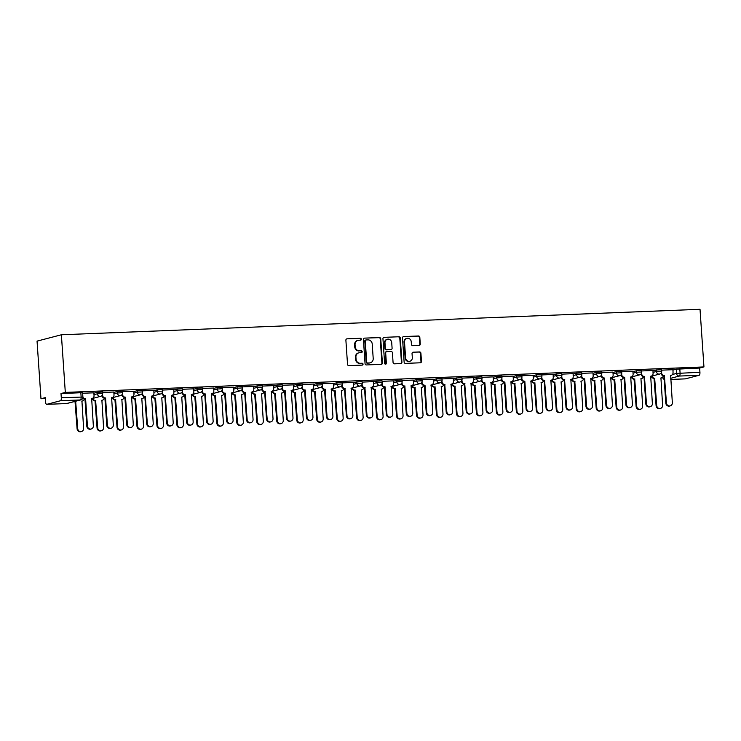 <?xml version="1.0" encoding="UTF-8"?>
<svg xmlns="http://www.w3.org/2000/svg" width="741" height="741" viewBox="0 0 741 741"><rect width="100%" height="100%" fill="white"/><g stroke="black" fill="none" stroke-linecap="round" stroke-linejoin="round"><path stroke-width="1.11" d="M361.339 339.202A0.945 0.88 75.4 0 0 360.395 338.294L347.047 338.832A1.343 1.25 75.4 0 0 345.89 340.221L347.529 364.35A1.343 1.25 75.4 0 0 348.881 365.637L362.229 365.109A0.945 0.88 75.4 0 0 363.044 364.137A0.945 0.88 75.4 0 0 362.099 363.229L360.367 363.294A4.307 4.011 75.4 0 1 356.06 359.172L355.921 357.162A4.307 4.011 75.4 0 1 359.644 352.707L361.376 352.642A0.945 0.88 75.4 0 0 362.192 351.669A0.945 0.88 75.4 0 0 361.247 350.762L359.524 350.836A4.307 4.011 75.4 0 1 355.208 346.705L355.069 344.695A4.307 4.011 75.4 0 1 358.801 340.239L360.524 340.175A0.945 0.88 75.4 0 0 361.339 339.202M360.441 340.175A0.945 0.88 75.4 0 0 359.913 338.424L347.047 338.832M362.136 365.109A0.945 0.88 75.4 0 0 361.608 363.359L360.367 363.294M361.293 352.642A0.945 0.88 75.4 0 0 360.765 350.891L359.524 350.836M419.11 345.426A1.343 1.25 75.4 0 0 420.277 344.037L419.814 337.275A1.343 1.25 75.4 0 0 418.47 335.979L403.641 336.571A1.343 1.25 75.4 0 0 402.483 337.961L404.123 362.09A1.343 1.25 75.4 0 0 405.475 363.377L420.295 362.794A1.343 1.25 75.4 0 0 421.462 361.395L420.907 353.225A1.343 1.25 75.4 0 0 419.554 351.929L413.209 352.188A1.343 1.25 75.4 0 0 412.042 353.577L412.32 357.634A3.603 3.353 75.4 0 1 409.875 361.247A3.603 3.353 75.4 0 1 405.605 357.894L404.521 342.018A3.603 3.353 75.4 0 1 406.966 338.396A3.603 3.353 75.4 0 1 411.236 341.749L411.422 344.389A1.343 1.25 75.4 0 0 412.765 345.686L419.11 345.426A1.343 1.25 75.4 0 0 419.786 344.167L419.332 337.396A1.343 1.25 75.4 0 0 417.98 336.108L403.641 336.571M703.95 366.925L65.31 392.406L61.383 334.775L700.023 309.293L703.95 366.925L699.643 368.045L699.93 372.278A2.742 0.982 87.7 0 1 699.143 375.27L685.369 378.864A2.742 0.982 87.7 0 1 685.295 378.873A2.742 0.982 87.7 0 1 685.212 378.864M380.744 338.832A1.343 1.25 75.4 0 0 379.401 337.544L364.572 338.128A1.343 1.25 75.4 0 0 363.414 339.517L365.054 363.646A1.343 1.25 75.4 0 0 366.406 364.942L381.226 364.35A1.343 1.25 75.4 0 0 382.393 362.96L380.744 338.832L380.263 338.961A1.343 1.25 75.4 0 0 378.91 337.664L364.572 338.128M384.107 337.35L398.936 336.757A1.343 1.25 75.4 0 1 400.279 338.053L401.928 362.182A1.343 1.25 75.4 0 1 400.761 363.572L394.416 363.822A1.343 1.25 75.4 0 1 393.073 362.534L392.406 352.744A1.343 1.25 75.4 0 0 391.053 351.456L386.848 351.623A1.343 1.25 75.4 0 0 385.681 353.012L386.376 363.201A0.945 0.88 75.4 0 1 385.737 364.146A0.945 0.88 75.4 0 1 384.616 363.275L382.949 338.739A1.343 1.25 75.4 0 1 384.107 337.35L398.936 336.757M672.865 370.083L676.274 369.194L676.561 373.427L699.93 372.278M46.739 404.336L66.57 403.549L80.343 399.955L60.512 400.742L46.739 404.336A2.742 0.982 -92.3 0 1 46.655 404.345A2.742 0.982 -92.3 0 1 45.572 401.863L45.284 397.63L40.977 398.751L45.349 398.575M40.977 398.751L37.05 341.119L61.383 334.775M60.512 400.742A2.742 0.982 -92.3 0 0 61.299 397.76L82.899 397.037L82.612 392.804L80.843 392.73L81.13 396.963A2.742 0.982 -92.3 0 1 80.343 399.955A2.742 2.556 75.4 0 0 80.852 399.881A2.742 2.742 0 0 0 82.899 397.037M65.31 392.406L61.003 393.527L61.299 397.76M93.848 392.823L82.64 393.239M113.808 392.026L102.601 392.443M133.778 391.229L122.571 391.646M142.494 392.915L142.55 393.74A2.742 2.556 75.4 0 0 145.292 396.37L147.348 423.676A3.159 2.936 75.4 0 0 151.09 426.612A3.159 2.936 75.4 0 0 153.23 423.435L151.562 396.12A2.742 2.556 75.4 0 0 153.933 393.286L153.85 390.405L142.531 390.85M162.455 392.119L162.511 392.943A2.742 2.556 75.4 0 0 165.262 395.574L167.309 422.879A3.159 2.936 75.4 0 0 171.051 425.816A3.159 2.936 75.4 0 0 173.199 422.639L171.532 395.324A2.742 2.556 75.4 0 0 173.903 392.489L173.82 389.609L162.501 390.053M193.67 388.84L182.462 389.257M213.64 388.043L202.432 388.46M233.6 387.247L222.393 387.663M242.316 388.932L242.372 389.757A2.742 2.556 75.4 0 0 245.123 392.387L247.17 419.693A3.159 2.936 75.4 0 0 250.912 422.629A3.159 2.936 75.4 0 0 253.061 419.452L251.394 392.137A2.742 2.556 75.4 0 0 253.765 389.303L253.681 386.422L242.363 386.867M262.286 388.136L262.342 388.96A2.742 2.556 75.4 0 0 265.083 391.591L267.14 418.897A3.159 2.936 75.4 0 0 270.882 421.833A3.159 2.936 75.4 0 0 273.021 418.656L271.354 391.341A2.742 2.556 75.4 0 0 273.725 388.506L273.642 385.626L262.323 386.07M293.501 384.857L282.293 385.274M313.462 384.06L302.254 384.477M333.431 383.264L322.224 383.681M342.147 384.95L342.203 385.774A2.742 2.556 75.4 0 0 344.945 388.404L347.001 415.71A3.159 2.936 75.4 0 0 350.743 418.646A3.159 2.936 75.4 0 0 352.883 415.469L351.215 388.154A2.742 2.556 75.4 0 0 353.587 385.32L353.503 382.439L342.185 382.893M362.108 384.153L362.164 384.977A2.742 2.556 75.4 0 0 364.915 387.608L366.962 414.914A3.159 2.936 75.4 0 0 370.704 417.85A3.159 2.936 75.4 0 0 372.853 414.673L371.185 387.358A2.742 2.556 75.4 0 0 373.557 384.523L373.473 381.643L362.154 382.097M393.323 380.874L382.124 381.3M413.293 380.077L402.085 380.504M433.253 379.281L422.055 379.707M441.969 380.967L442.025 381.791A2.742 2.556 75.4 0 0 444.776 384.422L446.823 411.727A3.159 2.936 75.4 0 0 450.565 414.664A3.159 2.936 75.4 0 0 452.714 411.487L451.047 384.171A2.742 2.556 75.4 0 0 453.418 381.337L453.335 378.456L442.016 378.91M461.939 380.17L461.995 380.994A2.742 2.556 75.4 0 0 464.737 383.625L466.793 410.931A3.159 2.936 75.4 0 0 470.535 413.867A3.159 2.936 75.4 0 0 472.675 410.69L471.007 383.375A2.742 2.556 75.4 0 0 473.379 380.541L473.295 377.66L461.986 378.114M493.154 376.891L481.946 377.317M513.115 376.095L501.916 376.521M533.085 375.298L521.877 375.724M541.801 376.984L541.856 377.808A2.742 2.556 75.4 0 0 544.598 380.439L546.654 407.745A3.159 2.936 75.4 0 0 550.396 410.681A3.159 2.936 75.4 0 0 552.545 407.504L550.869 380.189A2.742 2.556 75.4 0 0 553.24 377.354L553.166 374.474L541.847 374.927M561.761 376.187L561.817 377.012A2.742 2.556 75.4 0 0 564.568 379.642L566.615 406.948A3.159 2.936 75.4 0 0 570.357 409.884A3.159 2.936 75.4 0 0 572.506 406.707L570.839 379.392A2.742 2.556 75.4 0 0 573.21 376.558L573.126 373.677L561.808 374.131M592.976 372.908L581.778 373.334M612.946 372.112L601.738 372.538M632.907 371.315L621.708 371.741M641.623 373.001L641.678 373.825A2.742 2.556 75.4 0 0 644.429 376.456L646.476 403.762A3.159 2.936 75.4 0 0 650.218 406.698A3.159 2.936 75.4 0 0 652.367 403.53L650.7 376.206A2.742 2.556 75.4 0 0 653.071 373.371L652.988 370.491L641.669 370.945M652.904 370.88L656.304 369.991L656.406 371.491L661.704 371.204L661.602 369.703L656.304 369.991M632.934 371.676L636.343 370.787L636.445 372.288L641.743 372.001L641.641 370.5L636.343 370.787M612.974 372.473L616.373 371.584L616.475 373.084L621.773 372.797L621.671 371.297L616.373 371.584M593.004 373.269L596.412 372.38L596.514 373.881L601.812 373.594L601.711 372.093L596.412 372.38M573.043 374.066L576.442 373.177L576.544 374.677L581.842 374.39L581.741 372.89L576.442 373.177M553.073 374.863L556.482 373.973L556.584 375.474L561.882 375.187L561.78 373.686L556.482 373.973M533.112 375.659L536.512 374.77L536.614 376.271L541.912 375.983L541.81 374.483L536.512 374.77M513.143 376.456L516.551 375.567L516.653 377.067L521.951 376.78L521.849 375.279L516.551 375.567M493.182 377.252L496.581 376.363L496.683 377.864L501.981 377.577L501.879 376.076L496.581 376.363M473.212 378.049L476.62 377.16L476.722 378.66L482.02 378.373L481.919 376.873L476.62 377.16M453.251 378.846L456.651 377.956L456.752 379.457L462.051 379.17L461.949 377.669L456.651 377.956M433.281 379.642L436.69 378.753L436.792 380.253L442.09 379.966L441.988 378.466L436.69 378.753M413.321 380.439L416.72 379.549L416.822 381.05L422.12 380.763L422.018 379.262L416.72 379.549M393.351 381.235L396.759 380.346L396.861 381.847L402.159 381.559L402.057 380.059L396.759 380.346M373.39 382.032L376.789 381.143L376.891 382.643L382.189 382.356L382.087 380.855L376.789 381.143M353.42 382.828L356.829 381.939L356.93 383.44L362.229 383.153L362.127 381.652L356.829 381.939M333.459 383.625L336.859 382.736L336.96 384.236L342.259 383.949L342.157 382.449L336.859 382.736M313.489 384.422L316.898 383.532L317 385.033L322.298 384.746L322.196 383.245L316.898 383.532M293.529 385.218L296.928 384.329L297.03 385.829L302.328 385.542L302.226 384.042L296.928 384.329M273.559 386.015L276.967 385.125L277.069 386.626L282.367 386.339L282.265 384.838L276.967 385.125M253.598 386.811L256.997 385.922L257.099 387.423L262.397 387.135L262.295 385.635L256.997 385.922M233.628 387.608L237.037 386.719L237.139 388.219L242.437 387.932L242.335 386.431L237.037 386.719M213.667 388.404L217.067 387.515L217.169 389.016L222.467 388.729L222.365 387.228L217.067 387.515M193.697 389.201L197.106 388.312L197.208 389.812L202.506 389.525L202.404 388.025L197.106 388.312M173.737 389.998L177.136 389.108L177.238 390.609L182.536 390.322L182.434 388.821L177.136 389.108M153.767 390.794L157.175 389.905L157.277 391.405L162.575 391.118L162.474 389.618L157.175 389.905M133.797 391.591L137.205 390.702L137.307 392.202L142.605 391.915L142.504 390.414L137.205 390.702M113.836 392.387L117.245 391.498L117.347 392.999L122.645 392.711L122.543 391.211L117.245 391.498M93.866 393.184L97.275 392.295L97.377 393.795L102.675 393.508L102.573 392.008L97.275 392.295M661.593 372.204L661.648 373.029A2.742 2.556 75.4 0 0 664.39 375.659L666.446 402.965A3.159 2.936 75.4 0 0 670.188 405.901A3.159 2.936 75.4 0 0 672.337 402.733L670.661 375.409A2.742 2.556 75.4 0 0 673.041 372.575L672.958 369.694L661.639 370.148M699.643 368.045L676.274 369.194M61.003 393.527L80.843 392.73M358.005 340.36L357.514 340.49A4.307 4.011 75.4 0 0 354.587 344.815L355.069 344.695M359.033 350.956A4.307 4.011 75.4 0 1 354.717 346.834L354.587 344.815M358.857 352.827L358.366 352.957A4.307 4.011 75.4 0 0 355.43 357.282L355.921 357.162M359.885 363.423A4.307 4.011 75.4 0 1 355.569 359.292L355.43 357.282M381.226 364.35A1.343 1.25 75.4 0 0 381.902 363.081L380.263 338.961M366.082 339.952A0.945 0.88 75.4 0 0 365.267 340.925L366.712 362.108A0.945 0.88 75.4 0 0 367.656 363.007L369.481 362.933A4.307 4.011 75.4 0 0 373.205 358.487L372.223 344.009A4.307 4.011 75.4 0 0 367.906 339.878L366.082 339.952M365.6 340.082A0.945 0.88 75.4 0 0 364.785 341.055L365.267 340.925M370.278 362.812L369.787 362.942A4.307 4.011 75.4 0 1 368.99 363.062L367.166 363.136A0.945 0.88 75.4 0 1 366.23 362.229L364.785 341.055M400.761 363.572A1.343 1.25 75.4 0 0 401.437 362.303L399.797 338.174A1.343 1.25 75.4 0 0 398.445 336.886M386.357 351.753A1.343 1.25 75.4 0 0 385.19 353.142L385.885 363.331L386.376 363.201M385.477 364.174A0.945 0.88 75.4 0 0 385.885 363.331M391.711 342.592A3.603 3.353 75.4 0 0 387.441 339.239A3.603 3.353 75.4 0 0 384.987 342.861L385.366 348.455A1.343 1.25 75.4 0 0 386.719 349.743L390.924 349.576A1.343 1.25 75.4 0 0 392.091 348.187L391.711 342.592M387.441 339.239L386.95 339.369A3.603 3.353 75.4 0 0 384.505 342.99L384.987 342.861M391.174 349.539L390.692 349.669A1.343 1.25 75.4 0 1 390.442 349.706L386.228 349.872A1.343 1.25 75.4 0 1 384.885 348.585L384.505 342.99M406.966 338.396L406.485 338.517A3.603 3.353 75.4 0 0 404.03 342.138L404.521 342.018M409.875 361.247L409.384 361.376A3.603 3.353 75.4 0 1 405.114 358.023L404.03 342.138M420.295 362.794A1.343 1.25 75.4 0 0 420.971 361.525L420.416 353.346A1.343 1.25 75.4 0 0 419.073 352.058L413.209 352.188M75.415 401.298A2.742 2.556 75.4 0 0 75.665 401.298L77.712 428.604A3.159 2.936 75.4 0 0 81.454 431.54A3.159 2.936 75.4 0 0 83.603 428.363L81.936 401.048A2.742 2.556 75.4 0 0 84.27 398.89M82.436 400.974L81.806 401.14A2.742 2.556 -104.6 0 1 81.751 401.15M81.454 431.54L80.825 431.707A3.159 2.936 -104.6 0 1 77.083 428.761L75.026 401.465A2.742 2.556 -104.6 0 1 74.785 401.455M75.221 401.455L75.851 401.289M82.899 397.139A2.742 2.556 75.4 0 0 85.4 398.76L84.761 398.927A2.742 2.556 -104.6 0 1 82.77 398.065M85.586 398.751L87.447 426.066A3.159 2.936 75.4 0 0 91.189 429.002A3.159 2.936 75.4 0 0 93.338 425.825L91.671 398.51A2.742 2.556 75.4 0 0 92.171 398.436L91.541 398.593A2.742 2.556 -104.6 0 1 91.486 398.612M91.189 429.002L90.559 429.159A3.159 2.936 -104.6 0 1 86.817 426.223L84.956 398.917M92.171 398.436A2.742 2.556 75.4 0 0 94.042 395.675L93.848 392.795M92.958 398.352A2.742 2.556 75.4 0 0 95.626 400.501L97.682 427.807A3.159 2.936 75.4 0 0 101.424 430.743A3.159 2.936 75.4 0 0 103.564 427.566L101.897 400.251A2.742 2.556 75.4 0 0 104.24 398.093M102.406 400.177L101.776 400.344A2.742 2.556 -104.6 0 1 101.712 400.353M101.424 430.743L100.785 430.91A3.159 2.936 -104.6 0 1 97.052 427.965L94.996 400.668A2.742 2.556 -104.6 0 1 92.319 398.519M95.191 400.659L95.821 400.492M112.919 397.556A2.742 2.556 75.4 0 0 115.596 399.705L117.643 427.011A3.159 2.936 75.4 0 0 121.385 429.947A3.159 2.936 75.4 0 0 123.534 426.77L121.867 399.455A2.742 2.556 75.4 0 0 124.201 397.296M122.367 399.38L121.737 399.547A2.742 2.556 -104.6 0 1 121.681 399.556M121.385 429.947L120.755 430.113A3.159 2.936 -104.6 0 1 117.013 427.168L114.957 399.871A2.742 2.556 -104.6 0 1 112.289 397.722M115.151 399.862L115.781 399.695M102.564 394.508L102.619 395.333A2.742 2.556 75.4 0 0 105.361 397.963L104.731 398.13A2.742 2.556 -104.6 0 1 101.98 395.518M105.555 397.954L107.417 425.269A3.159 2.936 75.4 0 0 111.159 428.205A3.159 2.936 75.4 0 0 113.299 425.028L111.632 397.713A2.742 2.556 75.4 0 0 112.141 397.639L111.502 397.797A2.742 2.556 -104.6 0 1 111.446 397.815M111.159 428.205L110.52 428.363A3.159 2.936 -104.6 0 1 106.778 425.427L104.916 398.121M112.141 397.639A2.742 2.556 75.4 0 0 114.003 394.879L113.808 391.998M122.524 393.712L122.58 394.536A2.742 2.556 75.4 0 0 125.331 397.167L124.692 397.333A2.742 2.556 -104.6 0 1 121.95 394.731M125.516 397.157L127.378 424.473A3.159 2.936 75.4 0 0 131.12 427.409A3.159 2.936 75.4 0 0 133.269 424.232L131.602 396.917A2.742 2.556 75.4 0 0 132.102 396.843L131.472 397A2.742 2.556 -104.6 0 1 131.416 397.019M131.12 427.409L130.49 427.566A3.159 2.936 -104.6 0 1 126.748 424.63L124.886 397.324M132.102 396.843A2.742 2.556 75.4 0 0 133.973 394.082L133.778 391.202M132.889 396.759A2.742 2.556 75.4 0 0 135.557 398.908L137.613 426.214A3.159 2.936 75.4 0 0 141.355 429.15A3.159 2.936 75.4 0 0 143.495 425.973L141.827 398.658A2.742 2.556 75.4 0 0 144.171 396.5M142.337 398.584L141.707 398.751A2.742 2.556 -104.6 0 1 141.642 398.76M141.355 429.15L140.716 429.317A3.159 2.936 -104.6 0 1 136.983 426.371L134.927 399.075A2.742 2.556 -104.6 0 1 132.25 396.926M135.121 399.066L135.751 398.899M152.85 395.963A2.742 2.556 75.4 0 0 155.527 398.112L157.574 425.417A3.159 2.936 75.4 0 0 161.316 428.354A3.159 2.936 75.4 0 0 163.465 425.177L161.797 397.861A2.742 2.556 75.4 0 0 164.131 395.703M162.298 397.787L161.668 397.954A2.742 2.556 -104.6 0 1 161.612 397.963M161.316 428.354L160.686 428.52A3.159 2.936 -104.6 0 1 156.944 425.584L154.888 398.278A2.742 2.556 -104.6 0 1 152.22 396.129M155.082 398.269L155.712 398.102M172.82 395.166A2.742 2.556 75.4 0 0 175.487 397.315L177.544 424.621A3.159 2.936 75.4 0 0 181.286 427.557A3.159 2.936 75.4 0 0 183.425 424.38L181.758 397.065A2.742 2.556 75.4 0 0 184.101 394.907M182.267 396.991L181.638 397.157A2.742 2.556 -104.6 0 1 181.573 397.167M181.286 427.557L180.647 427.724A3.159 2.936 -104.6 0 1 176.914 424.788L174.857 397.482A2.742 2.556 -104.6 0 1 172.181 395.333M175.052 397.472L175.682 397.306M145.486 396.361L144.662 396.537A2.742 2.556 -104.6 0 1 141.911 393.934M152.072 396.046L151.433 396.203A2.742 2.556 -104.6 0 1 151.377 396.222M151.09 426.612L150.451 426.77A3.159 2.936 -104.6 0 1 146.709 423.833L144.847 396.528M165.447 395.564L164.622 395.74A2.742 2.556 -104.6 0 1 161.881 393.138M172.032 395.249L171.403 395.407A2.742 2.556 -104.6 0 1 171.347 395.425M171.051 425.816L170.421 425.973A3.159 2.936 -104.6 0 1 166.679 423.037L164.817 395.731M182.425 391.322L182.481 392.146A2.742 2.556 75.4 0 0 185.222 394.777L184.592 394.944A2.742 2.556 -104.6 0 1 181.851 392.341M185.417 394.768L187.278 422.083A3.159 2.936 75.4 0 0 191.021 425.019A3.159 2.936 75.4 0 0 193.16 421.842L191.493 394.527A2.742 2.556 75.4 0 0 192.002 394.453L191.363 394.61A2.742 2.556 -104.6 0 1 191.308 394.629M191.021 425.019L190.381 425.177A3.159 2.936 -104.6 0 1 186.639 422.24L184.778 394.934M192.002 394.453A2.742 2.556 75.4 0 0 193.864 391.693L193.67 388.812M192.78 394.369A2.742 2.556 75.4 0 0 195.457 396.518L197.504 423.824A3.159 2.936 75.4 0 0 201.246 426.76A3.159 2.936 75.4 0 0 203.395 423.583L201.728 396.268A2.742 2.556 75.4 0 0 204.062 394.11M202.228 396.194L201.598 396.361A2.742 2.556 -104.6 0 1 201.543 396.37M201.246 426.76L200.616 426.927A3.159 2.936 -104.6 0 1 196.874 423.991L194.818 396.685A2.742 2.556 -104.6 0 1 192.151 394.536M195.013 396.676L195.643 396.509M205.377 393.971L204.553 394.147A2.742 2.556 -104.6 0 1 201.811 391.544L202.441 391.35A2.742 2.556 75.4 0 0 205.192 393.98L207.239 421.286A3.159 2.936 75.4 0 0 210.981 424.223A3.159 2.936 75.4 0 0 213.13 421.045L211.463 393.73A2.742 2.556 75.4 0 0 213.834 390.896L213.64 388.015M211.963 393.656L211.333 393.823A2.742 2.556 -104.6 0 1 211.278 393.832M210.981 424.223L210.351 424.38A3.159 2.936 -104.6 0 1 206.609 421.444L204.748 394.138M202.386 390.526L202.441 391.35M212.75 393.573A2.742 2.556 75.4 0 0 215.418 395.722L217.474 423.028A3.159 2.936 75.4 0 0 221.216 425.964A3.159 2.936 75.4 0 0 223.356 422.787L221.689 395.472A2.742 2.556 75.4 0 0 224.032 393.314M222.198 395.398L221.568 395.564A2.742 2.556 -104.6 0 1 221.503 395.574M221.216 425.964L220.577 426.131A3.159 2.936 -104.6 0 1 216.844 423.194L214.788 395.889A2.742 2.556 -104.6 0 1 212.111 393.74M214.983 395.879L215.612 395.713M222.356 389.729L222.411 390.553A2.742 2.556 75.4 0 0 225.153 393.184L224.523 393.351A2.742 2.556 -104.6 0 1 221.781 390.748M225.347 393.175L227.209 420.49A3.159 2.936 75.4 0 0 230.951 423.426A3.159 2.936 75.4 0 0 233.091 420.249L231.424 392.934A2.742 2.556 75.4 0 0 231.933 392.86L231.303 393.026A2.742 2.556 -104.6 0 1 231.238 393.036M230.951 423.426L230.312 423.593A3.159 2.936 -104.6 0 1 226.579 420.647L224.708 393.341M231.933 392.86A2.742 2.556 75.4 0 0 233.795 390.099L233.6 387.219M232.711 392.776A2.742 2.556 75.4 0 0 235.388 394.925L237.435 422.231A3.159 2.936 75.4 0 0 241.177 425.167A3.159 2.936 75.4 0 0 243.326 421.99L241.659 394.675A2.742 2.556 75.4 0 0 243.993 392.517M242.159 394.601L241.529 394.768A2.742 2.556 -104.6 0 1 241.473 394.777M241.177 425.167L240.547 425.334A3.159 2.936 -104.6 0 1 236.805 422.398L234.749 395.092A2.742 2.556 -104.6 0 1 232.081 392.943M234.943 395.083L235.573 394.916M245.308 392.378L244.484 392.554A2.742 2.556 -104.6 0 1 241.742 389.951M251.894 392.063L251.264 392.23A2.742 2.556 -104.6 0 1 251.208 392.239M250.912 422.629L250.282 422.796A3.159 2.936 -104.6 0 1 246.54 419.851L244.678 392.545M252.681 391.98A2.742 2.556 75.4 0 0 255.349 394.129L257.405 421.434A3.159 2.936 75.4 0 0 261.147 424.371A3.159 2.936 75.4 0 0 263.296 421.194L261.619 393.879A2.742 2.556 75.4 0 0 263.963 391.72M262.129 393.804L261.499 393.971A2.742 2.556 -104.6 0 1 261.434 393.98M261.147 424.371L260.508 424.537A3.159 2.936 -104.6 0 1 256.775 421.601L254.719 394.295A2.742 2.556 -104.6 0 1 252.042 392.146M254.913 394.286L255.543 394.119M265.278 391.581L264.454 391.757A2.742 2.556 -104.6 0 1 261.712 389.155M271.864 391.267L271.234 391.433A2.742 2.556 -104.6 0 1 271.169 391.443M270.882 421.833L270.243 422A3.159 2.936 -104.6 0 1 266.51 419.054L264.648 391.748M272.642 391.183A2.742 2.556 75.4 0 0 275.319 393.332L277.366 420.638A3.159 2.936 75.4 0 0 281.108 423.574A3.159 2.936 75.4 0 0 283.257 420.397L281.589 393.082A2.742 2.556 75.4 0 0 283.923 390.924M282.089 393.008L281.46 393.175A2.742 2.556 -104.6 0 1 281.404 393.184M281.108 423.574L280.478 423.741A3.159 2.936 -104.6 0 1 276.736 420.805L274.679 393.499A2.742 2.556 -104.6 0 1 272.012 391.35M274.874 393.49L275.504 393.323M282.247 387.339L282.302 388.164A2.742 2.556 75.4 0 0 285.053 390.794L284.414 390.961A2.742 2.556 -104.6 0 1 281.673 388.358M285.239 390.785L287.1 418.1A3.159 2.936 75.4 0 0 290.843 421.036A3.159 2.936 75.4 0 0 292.991 417.859L291.324 390.544A2.742 2.556 75.4 0 0 291.824 390.47L291.194 390.637A2.742 2.556 -104.6 0 1 291.139 390.646M290.843 421.036L290.213 421.203A3.159 2.936 -104.6 0 1 286.471 418.257L284.609 390.952M291.824 390.47A2.742 2.556 75.4 0 0 293.695 387.71L293.501 384.829M292.612 390.387A2.742 2.556 75.4 0 0 295.279 392.535L297.336 419.841A3.159 2.936 75.4 0 0 301.078 422.778A3.159 2.936 75.4 0 0 303.226 419.601L301.55 392.285A2.742 2.556 75.4 0 0 303.893 390.127M302.059 392.211L301.43 392.378A2.742 2.556 -104.6 0 1 301.365 392.387M301.078 422.778L300.438 422.944A3.159 2.936 -104.6 0 1 296.706 420.008L294.649 392.702A2.742 2.556 -104.6 0 1 291.973 390.553M294.844 392.693L295.474 392.526M302.217 386.543L302.272 387.367A2.742 2.556 75.4 0 0 305.014 389.998L304.384 390.164A2.742 2.556 -104.6 0 1 301.643 387.562M305.209 389.988L307.07 417.303A3.159 2.936 75.4 0 0 310.812 420.24A3.159 2.936 75.4 0 0 312.952 417.063L311.285 389.747A2.742 2.556 75.4 0 0 311.794 389.673L311.164 389.84A2.742 2.556 -104.6 0 1 311.1 389.849M310.812 420.24L310.173 420.406A3.159 2.936 -104.6 0 1 306.441 417.461L304.579 390.155M311.794 389.673A2.742 2.556 75.4 0 0 313.656 386.913L313.462 384.033M312.572 389.59A2.742 2.556 75.4 0 0 315.249 391.739L317.296 419.045A3.159 2.936 75.4 0 0 321.038 421.981A3.159 2.936 75.4 0 0 323.187 418.804L321.52 391.489A2.742 2.556 75.4 0 0 323.854 389.331M322.02 391.415L321.39 391.581A2.742 2.556 -104.6 0 1 321.335 391.591M321.038 421.981L320.408 422.148A3.159 2.936 -104.6 0 1 316.666 419.211L314.61 391.906A2.742 2.556 -104.6 0 1 311.942 389.757M314.805 391.896L315.434 391.73M322.178 385.746L322.233 386.57A2.742 2.556 75.4 0 0 324.984 389.201L324.345 389.368A2.742 2.556 -104.6 0 1 321.603 386.765M325.169 389.192L327.031 416.507A3.159 2.936 75.4 0 0 330.773 419.443A3.159 2.936 75.4 0 0 332.922 416.266L331.255 388.951A2.742 2.556 75.4 0 0 331.755 388.877L331.125 389.044A2.742 2.556 -104.6 0 1 331.07 389.053M330.773 419.443L330.143 419.61A3.159 2.936 -104.6 0 1 326.401 416.664L324.539 389.358M331.755 388.877A2.742 2.556 75.4 0 0 333.626 386.117L333.431 383.236M332.542 388.793A2.742 2.556 75.4 0 0 335.21 390.942L337.266 418.248A3.159 2.936 75.4 0 0 341.008 421.184A3.159 2.936 75.4 0 0 343.157 418.007L341.481 390.692A2.742 2.556 75.4 0 0 343.824 388.534M341.99 390.618L341.36 390.785A2.742 2.556 -104.6 0 1 341.295 390.794M341.008 421.184L340.369 421.351A3.159 2.936 -104.6 0 1 336.636 418.415L334.58 391.109A2.742 2.556 -104.6 0 1 331.903 388.96M334.775 391.1L335.404 390.933M345.139 388.395L344.315 388.571A2.742 2.556 -104.6 0 1 341.573 385.968M351.725 388.08L351.095 388.247A2.742 2.556 -104.6 0 1 351.03 388.256M350.743 418.646L350.104 418.813A3.159 2.936 -104.6 0 1 346.371 415.877L344.509 388.562M352.503 387.997A2.742 2.556 75.4 0 0 355.18 390.146L357.227 417.452A3.159 2.936 75.4 0 0 360.969 420.388A3.159 2.936 75.4 0 0 363.118 417.211L361.451 389.896A2.742 2.556 75.4 0 0 363.785 387.738M361.951 389.822L361.321 389.988A2.742 2.556 -104.6 0 1 361.265 389.998M360.969 420.388L360.339 420.555A3.159 2.936 -104.6 0 1 356.597 417.618L354.541 390.312A2.742 2.556 -104.6 0 1 351.873 388.164M354.735 390.303L355.365 390.137M365.1 387.599L364.276 387.775A2.742 2.556 -104.6 0 1 361.534 385.172M371.686 387.284L371.056 387.45A2.742 2.556 -104.6 0 1 371 387.46M370.704 417.85L370.074 418.017A3.159 2.936 -104.6 0 1 366.332 415.08L364.47 387.765M372.473 387.2A2.742 2.556 75.4 0 0 375.141 389.349L377.197 416.655A3.159 2.936 75.4 0 0 380.939 419.591A3.159 2.936 75.4 0 0 383.088 416.414L381.411 389.099A2.742 2.556 75.4 0 0 383.755 386.941M381.921 389.025L381.291 389.192A2.742 2.556 -104.6 0 1 381.226 389.201M380.939 419.591L380.3 419.758A3.159 2.936 -104.6 0 1 376.567 416.822L374.511 389.516A2.742 2.556 -104.6 0 1 371.834 387.367M374.705 389.507L375.335 389.34M382.078 383.356L382.134 384.181A2.742 2.556 75.4 0 0 384.875 386.811L384.246 386.978A2.742 2.556 -104.6 0 1 381.504 384.375M385.07 386.802L386.932 414.117A3.159 2.936 75.4 0 0 390.674 417.053A3.159 2.936 75.4 0 0 392.813 413.876L391.146 386.561A2.742 2.556 75.4 0 0 391.656 386.487L391.026 386.654A2.742 2.556 -104.6 0 1 390.961 386.663M390.674 417.053L390.035 417.22A3.159 2.936 -104.6 0 1 386.302 414.284L384.44 386.969M391.656 386.487A2.742 2.556 75.4 0 0 393.517 383.727L393.323 380.846M392.434 386.404A2.742 2.556 75.4 0 0 395.11 388.553L397.157 415.858A3.159 2.936 75.4 0 0 400.9 418.795A3.159 2.936 75.4 0 0 403.048 415.618L401.381 388.303A2.742 2.556 75.4 0 0 403.715 386.144M401.881 388.228L401.252 388.395A2.742 2.556 -104.6 0 1 401.196 388.404M400.9 418.795L400.27 418.961A3.159 2.936 -104.6 0 1 396.528 416.025L394.471 388.719A2.742 2.556 -104.6 0 1 391.804 386.57M394.666 388.71L395.296 388.543M405.031 386.005L404.206 386.181A2.742 2.556 -104.6 0 1 401.465 383.579L402.094 383.384A2.742 2.556 75.4 0 0 404.845 386.015L406.892 413.321A3.159 2.936 75.4 0 0 410.634 416.257A3.159 2.936 75.4 0 0 412.783 413.08L411.116 385.765A2.742 2.556 75.4 0 0 413.487 382.93L413.293 380.05M411.616 385.69L410.986 385.857A2.742 2.556 -104.6 0 1 410.931 385.866M410.634 416.257L410.005 416.423A3.159 2.936 -104.6 0 1 406.263 413.487L404.401 386.172M402.039 382.56L402.094 383.384M412.404 385.607A2.742 2.556 75.4 0 0 415.071 387.756L417.127 415.062A3.159 2.936 75.4 0 0 420.869 417.998A3.159 2.936 75.4 0 0 423.018 414.83L421.342 387.506A2.742 2.556 75.4 0 0 423.685 385.348M421.851 387.432L421.221 387.599A2.742 2.556 -104.6 0 1 421.157 387.608M420.869 417.998L420.23 418.165A3.159 2.936 -104.6 0 1 416.498 415.229L414.441 387.923A2.742 2.556 -104.6 0 1 411.764 385.774M414.636 387.913L415.266 387.747M422.009 381.763L422.064 382.588A2.742 2.556 75.4 0 0 424.806 385.218L424.176 385.385A2.742 2.556 -104.6 0 1 421.434 382.782M425.001 385.209L426.862 412.524A3.159 2.936 75.4 0 0 430.604 415.46A3.159 2.936 75.4 0 0 432.744 412.283L431.077 384.968A2.742 2.556 75.4 0 0 431.586 384.894L430.956 385.061A2.742 2.556 -104.6 0 1 430.892 385.07M430.604 415.46L429.965 415.627A3.159 2.936 -104.6 0 1 426.232 412.691L424.371 385.376M431.586 384.894A2.742 2.556 75.4 0 0 433.448 382.134L433.253 379.253M432.364 384.811A2.742 2.556 75.4 0 0 435.041 386.959L437.088 414.265A3.159 2.936 75.4 0 0 440.83 417.202A3.159 2.936 75.4 0 0 442.979 414.034L441.312 386.709A2.742 2.556 75.4 0 0 443.646 384.56M441.812 386.635L441.182 386.802A2.742 2.556 -104.6 0 1 441.127 386.811M440.83 417.202L440.2 417.368A3.159 2.936 -104.6 0 1 436.458 414.432L434.402 387.126A2.742 2.556 -104.6 0 1 431.734 384.977M434.596 387.117L435.226 386.95M444.961 384.412L444.137 384.588A2.742 2.556 -104.6 0 1 441.395 381.986M451.547 384.097L450.917 384.264A2.742 2.556 -104.6 0 1 450.861 384.273M450.565 414.664L449.935 414.83A3.159 2.936 -104.6 0 1 446.193 411.894L444.331 384.579M452.334 384.014A2.742 2.556 75.4 0 0 455.002 386.163L457.058 413.469A3.159 2.936 75.4 0 0 460.8 416.405A3.159 2.936 75.4 0 0 462.949 413.237L461.273 385.913A2.742 2.556 75.4 0 0 463.616 383.764M461.782 385.839L461.152 386.005A2.742 2.556 -104.6 0 1 461.087 386.015M460.8 416.405L460.161 416.572A3.159 2.936 -104.6 0 1 456.428 413.635L454.372 386.33A2.742 2.556 -104.6 0 1 451.695 384.181M454.566 386.32L455.196 386.154M464.931 383.616L464.107 383.792A2.742 2.556 -104.6 0 1 461.365 381.189M471.517 383.301L470.887 383.468A2.742 2.556 -104.6 0 1 470.822 383.477M470.535 413.867L469.896 414.034A3.159 2.936 -104.6 0 1 466.163 411.098L464.301 383.782M472.295 383.217A2.742 2.556 75.4 0 0 474.972 385.366L477.019 412.672A3.159 2.936 75.4 0 0 480.761 415.608A3.159 2.936 75.4 0 0 482.91 412.441L481.242 385.116A2.742 2.556 75.4 0 0 483.577 382.967M481.743 385.042L481.113 385.209A2.742 2.556 -104.6 0 1 481.057 385.218M480.761 415.608L480.131 415.775A3.159 2.936 -104.6 0 1 476.389 412.839L474.333 385.533A2.742 2.556 -104.6 0 1 471.665 383.384M474.527 385.524L475.157 385.357M481.9 379.373L481.956 380.198A2.742 2.556 75.4 0 0 484.707 382.828L484.068 382.995A2.742 2.556 -104.6 0 1 481.326 380.392M484.892 382.819L486.754 410.134A3.159 2.936 75.4 0 0 490.496 413.07A3.159 2.936 75.4 0 0 492.645 409.893L490.977 382.578A2.742 2.556 75.4 0 0 491.478 382.504L490.848 382.671A2.742 2.556 -104.6 0 1 490.792 382.68M490.496 413.07L489.866 413.237A3.159 2.936 -104.6 0 1 486.124 410.301L484.262 382.986M491.478 382.504A2.742 2.556 75.4 0 0 493.349 379.744L493.154 376.863M492.265 382.421A2.742 2.556 75.4 0 0 494.932 384.57L496.989 411.876A3.159 2.936 75.4 0 0 500.731 414.812A3.159 2.936 75.4 0 0 502.88 411.644L501.203 384.32A2.742 2.556 75.4 0 0 503.547 382.171M501.713 384.246L501.083 384.412A2.742 2.556 -104.6 0 1 501.018 384.422M500.731 414.812L500.092 414.979A3.159 2.936 -104.6 0 1 496.359 412.042L494.303 384.736A2.742 2.556 -104.6 0 1 491.626 382.588M494.497 384.727L495.127 384.56M501.87 378.577L501.926 379.401A2.742 2.556 75.4 0 0 504.667 382.032L504.037 382.199A2.742 2.556 -104.6 0 1 501.296 379.596M504.862 382.023L506.724 409.338A3.159 2.936 75.4 0 0 510.466 412.274A3.159 2.936 75.4 0 0 512.605 409.097L510.938 381.782A2.742 2.556 75.4 0 0 511.447 381.708L510.818 381.874A2.742 2.556 -104.6 0 1 510.753 381.884M510.466 412.274L509.827 412.441A3.159 2.936 -104.6 0 1 506.094 409.504L504.232 382.189M511.447 381.708A2.742 2.556 75.4 0 0 513.309 378.947L513.115 376.067M512.226 381.624A2.742 2.556 75.4 0 0 514.902 383.773L516.949 411.079A3.159 2.936 75.4 0 0 520.691 414.015A3.159 2.936 75.4 0 0 522.84 410.847L521.173 383.523A2.742 2.556 75.4 0 0 523.507 381.374M521.673 383.449L521.043 383.616A2.742 2.556 -104.6 0 1 520.988 383.625M520.691 414.015L520.062 414.182A3.159 2.936 -104.6 0 1 516.32 411.246L514.263 383.94A2.742 2.556 -104.6 0 1 511.596 381.791M514.458 383.931L515.088 383.764M521.831 377.78L521.886 378.605A2.742 2.556 75.4 0 0 524.637 381.235L523.998 381.402A2.742 2.556 -104.6 0 1 521.256 378.799M524.823 381.226L526.684 408.541A3.159 2.936 75.4 0 0 530.426 411.477A3.159 2.936 75.4 0 0 532.575 408.3L530.908 380.985A2.742 2.556 75.4 0 0 531.408 380.911L530.778 381.078A2.742 2.556 -104.6 0 1 530.723 381.087M530.426 411.477L529.796 411.644A3.159 2.936 -104.6 0 1 526.054 408.708L524.193 381.393M531.408 380.911A2.742 2.556 75.4 0 0 533.279 378.151L533.085 375.27M532.195 380.828A2.742 2.556 75.4 0 0 534.863 382.977L536.919 410.282A3.159 2.936 75.4 0 0 540.661 413.219A3.159 2.936 75.4 0 0 542.81 410.051L541.134 382.726A2.742 2.556 75.4 0 0 543.477 380.578M541.643 382.652L541.013 382.819A2.742 2.556 -104.6 0 1 540.949 382.828M540.661 413.219L540.022 413.385A3.159 2.936 -104.6 0 1 536.289 410.449L534.233 383.143A2.742 2.556 -104.6 0 1 531.556 380.994M534.428 383.134L535.058 382.967M544.792 380.429L543.968 380.605A2.742 2.556 -104.6 0 1 541.226 378.003M551.378 380.114L550.748 380.281A2.742 2.556 -104.6 0 1 550.683 380.29M550.396 410.681L549.757 410.847A3.159 2.936 -104.6 0 1 546.024 407.911L544.163 380.596M552.156 380.031A2.742 2.556 75.4 0 0 554.833 382.18L556.88 409.486A3.159 2.936 75.4 0 0 560.622 412.422A3.159 2.936 75.4 0 0 562.771 409.254L561.104 381.93A2.742 2.556 75.4 0 0 563.438 379.781M561.604 381.856L560.974 382.023A2.742 2.556 -104.6 0 1 560.918 382.032M560.622 412.422L559.992 412.589A3.159 2.936 -104.6 0 1 556.25 409.653L554.194 382.347A2.742 2.556 -104.6 0 1 551.526 380.198M554.388 382.337L555.018 382.171M564.753 379.633L563.929 379.809A2.742 2.556 -104.6 0 1 561.187 377.206M571.339 379.318L570.709 379.485A2.742 2.556 -104.6 0 1 570.653 379.494M570.357 409.884L569.727 410.051A3.159 2.936 -104.6 0 1 565.985 407.115L564.123 379.8M572.126 379.235A2.742 2.556 75.4 0 0 574.794 381.383L576.85 408.689A3.159 2.936 75.4 0 0 580.592 411.625A3.159 2.936 75.4 0 0 582.741 408.458L581.064 381.133A2.742 2.556 75.4 0 0 583.408 378.984M581.574 381.059L580.944 381.226A2.742 2.556 -104.6 0 1 580.879 381.235M580.592 411.625L579.962 411.792A3.159 2.936 -104.6 0 1 576.22 408.856L574.164 381.55A2.742 2.556 -104.6 0 1 571.487 379.401M574.358 381.541L574.988 381.374M581.731 375.391L581.787 376.215A2.742 2.556 75.4 0 0 584.529 378.846L583.899 379.012A2.742 2.556 -104.6 0 1 581.157 376.409M584.723 378.836L586.585 406.151A3.159 2.936 75.4 0 0 590.327 409.088A3.159 2.936 75.4 0 0 592.476 405.911L590.799 378.595A2.742 2.556 75.4 0 0 591.309 378.521L590.679 378.688A2.742 2.556 -104.6 0 1 590.614 378.697M590.327 409.088L589.688 409.254A3.159 2.936 -104.6 0 1 585.955 406.318L584.093 379.003M591.309 378.521A2.742 2.556 75.4 0 0 593.17 375.761L592.976 372.88M592.087 378.438A2.742 2.556 75.4 0 0 594.764 380.587L596.82 407.893A3.159 2.936 75.4 0 0 600.553 410.829A3.159 2.936 75.4 0 0 602.702 407.661L601.034 380.337A2.742 2.556 75.4 0 0 603.369 378.188M601.544 380.263L600.905 380.429A2.742 2.556 -104.6 0 1 600.849 380.439M600.553 410.829L599.923 410.996A3.159 2.936 -104.6 0 1 596.181 408.059L594.125 380.754A2.742 2.556 -104.6 0 1 591.457 378.605M594.319 380.744L594.949 380.578M604.684 378.04L603.859 378.216A2.742 2.556 -104.6 0 1 601.118 375.613L601.748 375.418A2.742 2.556 75.4 0 0 604.499 378.049L606.546 405.355A3.159 2.936 75.4 0 0 610.288 408.291A3.159 2.936 75.4 0 0 612.437 405.123L610.769 377.799A2.742 2.556 75.4 0 0 613.14 374.965L612.946 372.084M611.269 377.725L610.64 377.891A2.742 2.556 -104.6 0 1 610.584 377.901M610.288 408.291L609.658 408.458A3.159 2.936 -104.6 0 1 605.916 405.522L604.054 378.206M601.692 374.594L601.748 375.418M612.057 377.641A2.742 2.556 75.4 0 0 614.724 379.79L616.781 407.096A3.159 2.936 75.4 0 0 620.523 410.032A3.159 2.936 75.4 0 0 622.672 406.865L620.995 379.54A2.742 2.556 75.4 0 0 623.338 377.391M621.504 379.466L620.875 379.633A2.742 2.556 -104.6 0 1 620.81 379.642M620.523 410.032L619.893 410.199A3.159 2.936 -104.6 0 1 616.151 407.263L614.094 379.957A2.742 2.556 -104.6 0 1 611.418 377.808M614.289 379.948L614.919 379.781M621.662 373.797L621.718 374.622A2.742 2.556 75.4 0 0 624.459 377.252L623.829 377.419A2.742 2.556 -104.6 0 1 621.088 374.816M624.654 377.243L626.515 404.558A3.159 2.936 75.4 0 0 630.258 407.494A3.159 2.936 75.4 0 0 632.406 404.327L630.73 377.002A2.742 2.556 75.4 0 0 631.239 376.928L630.61 377.095A2.742 2.556 -104.6 0 1 630.545 377.104M630.258 407.494L629.618 407.661A3.159 2.936 -104.6 0 1 625.886 404.725L624.024 377.41M631.239 376.928A2.742 2.556 75.4 0 0 633.101 374.168L632.907 371.287M632.017 376.845A2.742 2.556 75.4 0 0 634.694 378.994L636.751 406.3A3.159 2.936 75.4 0 0 640.483 409.236A3.159 2.936 75.4 0 0 642.632 406.068L640.965 378.744A2.742 2.556 75.4 0 0 643.299 376.595M641.474 378.67L640.835 378.836A2.742 2.556 -104.6 0 1 640.78 378.846M640.483 409.236L639.853 409.403A3.159 2.936 -104.6 0 1 636.111 406.466L634.055 379.16A2.742 2.556 -104.6 0 1 631.388 377.012M634.25 379.151L634.889 378.984M644.614 376.447L643.79 376.623A2.742 2.556 -104.6 0 1 641.048 374.02M651.2 376.132L650.57 376.298A2.742 2.556 -104.6 0 1 650.515 376.308M650.218 406.698L649.588 406.865A3.159 2.936 -104.6 0 1 645.846 403.928L643.985 376.613M651.987 376.048A2.742 2.556 75.4 0 0 654.655 378.197L656.711 405.503A3.159 2.936 75.4 0 0 660.453 408.439A3.159 2.936 75.4 0 0 662.602 405.271L660.926 377.947A2.742 2.556 75.4 0 0 663.269 375.798M661.435 377.873L660.805 378.04A2.742 2.556 -104.6 0 1 660.74 378.058M660.453 408.439L659.823 408.606A3.159 2.936 -104.6 0 1 656.081 405.67L654.025 378.364A2.742 2.556 -104.6 0 1 651.348 376.215M654.22 378.355L654.849 378.188M664.584 375.65L663.76 375.826A2.742 2.556 -104.6 0 1 661.018 373.223M671.17 375.335L670.54 375.502A2.742 2.556 -104.6 0 1 670.475 375.511M670.188 405.901L669.549 406.068A3.159 2.936 -104.6 0 1 665.816 403.132L663.955 375.817M359.913 338.424L360.395 338.294M361.608 363.359L362.099 363.229M360.765 350.891L361.247 350.762M662.778 376.956L664.01 376.706M672.448 374.501L676.561 373.427A2.742 2.556 -104.6 0 0 679.302 376.058L670.67 378.308M685.295 378.873L670.744 379.448L685.369 378.864M699.143 375.27L679.302 376.058A2.742 0.982 -92.3 0 0 680.09 373.075L679.803 368.842M653.006 372.38L656.406 371.491A2.742 2.556 -104.6 0 0 659.666 374.048A2.742 2.742 0 0 0 661.704 371.204M633.036 373.177L636.445 372.288A2.742 2.556 -104.6 0 0 639.696 374.844A2.742 2.742 0 0 0 641.743 372.001M613.076 373.973L616.475 373.084A2.742 2.556 -104.6 0 0 619.735 375.641A2.742 2.742 0 0 0 621.773 372.797M593.106 374.77L596.514 373.881A2.742 2.556 -104.6 0 0 599.765 376.437A2.742 2.742 0 0 0 601.812 373.594M573.145 375.567L576.544 374.677A2.742 2.556 -104.6 0 0 579.805 377.234A2.742 2.742 0 0 0 581.842 374.39M553.175 376.363L556.584 375.474A2.742 2.556 -104.6 0 0 559.835 378.03A2.742 2.742 0 0 0 561.882 375.187M533.214 377.16L536.614 376.271A2.742 2.556 -104.6 0 0 539.865 378.827A2.742 2.742 0 0 0 541.912 375.983M513.244 377.956L516.653 377.067A2.742 2.556 -104.6 0 0 519.904 379.624A2.742 2.742 0 0 0 521.951 376.78M493.284 378.753L496.683 377.864A2.742 2.556 -104.6 0 0 499.934 380.42A2.742 2.742 0 0 0 501.981 377.577M473.314 379.549L476.722 378.66A2.742 2.556 -104.6 0 0 479.973 381.217A2.742 2.742 0 0 0 482.02 378.373M453.353 380.346L456.752 379.457A2.742 2.556 -104.6 0 0 460.004 382.013A2.742 2.742 0 0 0 462.051 379.17M433.383 381.143L436.792 380.253A2.742 2.556 -104.6 0 0 440.043 382.81A2.742 2.742 0 0 0 442.09 379.966M413.422 381.939L416.822 381.05A2.742 2.556 -104.6 0 0 420.073 383.606A2.742 2.742 0 0 0 422.12 380.763M393.452 382.736L396.861 381.847A2.742 2.556 -104.6 0 0 400.112 384.403A2.742 2.742 0 0 0 402.159 381.559M373.492 383.532L376.891 382.643A2.742 2.556 -104.6 0 0 380.142 385.2A2.742 2.742 0 0 0 382.189 382.356M353.522 384.329L356.93 383.44A2.742 2.556 -104.6 0 0 360.182 385.996A2.742 2.742 0 0 0 362.229 383.153M333.561 385.125L336.96 384.236A2.742 2.556 -104.6 0 0 340.212 386.793A2.742 2.742 0 0 0 342.259 383.949M313.591 385.922L317 385.033A2.742 2.556 -104.6 0 0 320.251 387.589A2.742 2.742 0 0 0 322.298 384.746M293.631 386.719L297.03 385.829A2.742 2.556 -104.6 0 0 300.281 388.386A2.742 2.742 0 0 0 302.328 385.542M273.661 387.515L277.069 386.626A2.742 2.556 -104.6 0 0 280.32 389.182A2.742 2.742 0 0 0 282.367 386.339M253.7 388.312L257.099 387.423A2.742 2.556 -104.6 0 0 260.35 389.979A2.742 2.742 0 0 0 262.397 387.135M233.73 389.108L237.139 388.219A2.742 2.556 -104.6 0 0 240.39 390.776A2.742 2.742 0 0 0 242.437 387.932M213.769 389.905L217.169 389.016A2.742 2.556 -104.6 0 0 220.42 391.572A2.742 2.742 0 0 0 222.467 388.729M193.799 390.702L197.208 389.812A2.742 2.556 -104.6 0 0 200.459 392.369A2.742 2.742 0 0 0 202.506 389.525M173.839 391.498L177.238 390.609A2.742 2.556 -104.6 0 0 180.489 393.165A2.742 2.742 0 0 0 182.536 390.322M153.869 392.295L157.277 391.405A2.742 2.556 -104.6 0 0 160.528 393.962A2.742 2.742 0 0 0 162.575 391.118M133.908 393.091L137.307 392.202A2.742 2.556 -104.6 0 0 140.558 394.758A2.742 2.742 0 0 0 142.605 391.915M113.938 393.888L117.347 392.999A2.742 2.556 -104.6 0 0 120.598 395.555A2.742 2.742 0 0 0 122.645 392.711M93.977 394.684L97.377 393.795A2.742 2.556 -104.6 0 0 100.628 396.352A2.742 2.742 0 0 0 102.675 393.508M84.242 399.029A2.742 2.556 75.4 0 0 85.011 399.677M104.212 398.232A2.742 2.556 75.4 0 0 104.972 398.88M124.173 397.435A2.742 2.556 75.4 0 0 124.942 398.084M144.143 396.639A2.742 2.556 75.4 0 0 144.903 397.287M164.104 395.842A2.742 2.556 75.4 0 0 164.873 396.491M184.074 395.046A2.742 2.556 75.4 0 0 184.833 395.694M204.034 394.249A2.742 2.556 75.4 0 0 204.803 394.897M224.004 393.452A2.742 2.556 75.4 0 0 224.764 394.101M243.965 392.656A2.742 2.556 75.4 0 0 244.734 393.304M263.935 391.859A2.742 2.556 75.4 0 0 264.694 392.508M283.896 391.063A2.742 2.556 75.4 0 0 284.664 391.711M303.866 390.266A2.742 2.556 75.4 0 0 304.625 390.924M323.826 389.47A2.742 2.556 75.4 0 0 324.595 390.127M343.796 388.673A2.742 2.556 75.4 0 0 344.556 389.331M363.766 387.876A2.742 2.556 75.4 0 0 364.526 388.534M383.727 387.08A2.742 2.556 75.4 0 0 384.486 387.738M403.697 386.283A2.742 2.556 75.4 0 0 404.456 386.941M423.657 385.487A2.742 2.556 75.4 0 0 424.417 386.144M443.627 384.69A2.742 2.556 75.4 0 0 444.387 385.348M463.588 383.894A2.742 2.556 75.4 0 0 464.348 384.551M483.558 383.097A2.742 2.556 75.4 0 0 484.318 383.755M503.519 382.3A2.742 2.556 75.4 0 0 504.278 382.958M523.489 381.504A2.742 2.556 75.4 0 0 524.248 382.161M543.449 380.707A2.742 2.556 75.4 0 0 544.209 381.365M563.419 379.911A2.742 2.556 75.4 0 0 564.179 380.568M583.38 379.114A2.742 2.556 75.4 0 0 584.14 379.772M603.35 378.318A2.742 2.556 75.4 0 0 604.11 378.975M623.311 377.521A2.742 2.556 75.4 0 0 624.07 378.179M643.281 376.724A2.742 2.556 75.4 0 0 644.04 377.382M662.713 377.039L662.787 377.021A2.742 2.556 -104.6 0 0 664.186 379.318M46.655 404.345L66.495 403.558A2.742 2.742 0 0 0 67.079 403.465A2.742 2.556 75.4 0 1 66.57 403.549A2.742 0.982 87.7 0 1 66.495 403.558A2.742 0.982 87.7 0 1 66.421 403.549M354.717 346.834L355.208 346.705M355.569 359.292L356.06 359.172M381.902 363.081L382.393 362.96M378.91 337.664L379.401 337.544M366.23 362.229L366.712 362.108M367.166 363.136L367.656 363.007M368.99 363.062L369.481 362.933M399.797 338.174L400.279 338.053M401.437 362.303L401.928 362.182M385.19 353.142L385.681 353.012M384.885 348.585L385.366 348.455M386.228 349.872L386.719 349.743M390.442 349.706L390.924 349.576M405.114 358.023L405.605 357.894M419.073 352.058L419.554 351.929M420.416 353.346L420.907 353.225M420.971 361.525L421.462 361.395M417.98 336.108L418.47 335.979M419.332 337.396L419.814 337.275M419.786 344.167L420.277 344.037M75.026 401.465L75.665 401.298M77.083 428.761L77.712 428.604M85.4 398.76L84.761 398.927M87.447 426.066L86.817 426.223M94.996 400.668L95.626 400.501M97.052 427.965L97.682 427.807M114.957 399.871L115.596 399.705M117.013 427.168L117.643 427.011M105.361 397.963L104.731 398.13M102.619 395.333L102.017 395.49M107.417 425.269L106.778 425.427M125.331 397.167L124.692 397.333M122.58 394.536L121.978 394.694M127.378 424.473L126.748 424.63M134.927 399.075L135.557 398.908M136.983 426.371L137.613 426.214M154.888 398.278L155.527 398.112M156.944 425.584L157.574 425.417M174.857 397.482L175.487 397.315M176.914 424.788L177.544 424.621M145.292 396.37L144.662 396.537M142.55 393.74L141.948 393.897M147.348 423.676L146.709 423.833M165.262 395.574L164.622 395.74M162.511 392.943L161.909 393.101M167.309 422.879L166.679 423.037M185.222 394.777L184.592 394.944M182.481 392.146L181.878 392.304M187.278 422.083L186.639 422.24M194.818 396.685L195.457 396.518M196.874 423.991L197.504 423.824M205.192 393.98L204.553 394.147M207.239 421.286L206.609 421.444M214.788 395.889L215.418 395.722M216.844 423.194L217.474 423.028M225.153 393.184L224.523 393.351M222.411 390.553L221.809 390.711M227.209 420.49L226.579 420.647M234.749 395.092L235.388 394.925M236.805 422.398L237.435 422.231M245.123 392.387L244.484 392.554M242.372 389.757L241.77 389.914M247.17 419.693L246.54 419.851M254.719 394.295L255.349 394.129M256.775 421.601L257.405 421.434M265.083 391.591L264.454 391.757M262.342 388.96L261.74 389.118M267.14 418.897L266.51 419.054M274.679 393.499L275.319 393.332M276.736 420.805L277.366 420.638M285.053 390.794L284.414 390.961M282.302 388.164L281.7 388.321M287.1 418.1L286.471 418.257M294.649 392.702L295.279 392.535M296.706 420.008L297.336 419.841M305.014 389.998L304.384 390.164M302.272 387.367L301.67 387.524M307.07 417.303L306.441 417.461M314.61 391.906L315.249 391.739M316.666 419.211L317.296 419.045M324.984 389.201L324.345 389.368M322.233 386.57L321.631 386.728M327.031 416.507L326.401 416.664M334.58 391.109L335.21 390.942M336.636 418.415L337.266 418.248M344.945 388.404L344.315 388.571M342.203 385.774L341.601 385.931M347.001 415.71L346.371 415.877M354.541 390.312L355.18 390.146M356.597 417.618L357.227 417.452M364.915 387.608L364.276 387.775M362.164 384.977L361.562 385.135M366.962 414.914L366.332 415.08M374.511 389.516L375.141 389.349M376.567 416.822L377.197 416.655M384.875 386.811L384.246 386.978M382.134 384.181L381.532 384.338M386.932 414.117L386.302 414.284M394.471 388.719L395.11 388.553M396.528 416.025L397.157 415.858M404.845 386.015L404.206 386.181M406.892 413.321L406.263 413.487M414.441 387.923L415.071 387.756M416.498 415.229L417.127 415.062M424.806 385.218L424.176 385.385M422.064 382.588L421.462 382.745M426.862 412.524L426.232 412.691M434.402 387.126L435.041 386.959M436.458 414.432L437.088 414.265M444.776 384.422L444.137 384.588M442.025 381.791L441.423 381.948M446.823 411.727L446.193 411.894M454.372 386.33L455.002 386.163M456.428 413.635L457.058 413.469M464.737 383.625L464.107 383.792M461.995 380.994L461.393 381.152M466.793 410.931L466.163 411.098M474.333 385.533L474.972 385.366M476.389 412.839L477.019 412.672M484.707 382.828L484.068 382.995M481.956 380.198L481.354 380.355M486.754 410.134L486.124 410.301M494.303 384.736L494.932 384.57M496.359 412.042L496.989 411.876M504.667 382.032L504.037 382.199M501.926 379.401L501.324 379.559M506.724 409.338L506.094 409.504M514.263 383.94L514.902 383.773M516.32 411.246L516.949 411.079M524.637 381.235L523.998 381.402M521.886 378.605L521.284 378.762M526.684 408.541L526.054 408.708M534.233 383.143L534.863 382.977M536.289 410.449L536.919 410.282M544.598 380.439L543.968 380.605M541.856 377.808L541.254 377.966M546.654 407.745L546.024 407.911M554.194 382.347L554.833 382.18M556.25 409.653L556.88 409.486M564.568 379.642L563.929 379.809M561.817 377.012L561.215 377.169M566.615 406.948L565.985 407.115M574.164 381.55L574.794 381.383M576.22 408.856L576.85 408.689M584.529 378.846L583.899 379.012M581.787 376.215L581.185 376.372M586.585 406.151L585.955 406.318M594.125 380.754L594.764 380.587M596.181 408.059L596.82 407.893M604.499 378.049L603.859 378.216M606.546 405.355L605.916 405.522M614.094 379.957L614.724 379.79M616.151 407.263L616.781 407.096M624.459 377.252L623.829 377.419M621.718 374.622L621.115 374.779M626.515 404.558L625.886 404.725M634.055 379.16L634.694 378.994M636.111 406.466L636.751 406.3M644.429 376.456L643.79 376.623M641.678 373.825L641.076 373.983M646.476 403.762L645.846 403.928M654.025 378.364L654.655 378.197M656.081 405.67L656.711 405.503M664.39 375.659L663.76 375.826M661.648 373.029L661.046 373.186M666.446 402.965L665.816 403.132M100.628 396.352L91.486 398.732M84.205 399.204A2.742 2.742 0 0 0 85.011 399.779M120.598 395.555L111.456 397.936M104.166 398.408A2.742 2.742 0 0 0 104.981 398.982M140.558 394.758L131.416 397.139M124.136 397.611A2.742 2.742 0 0 0 124.942 398.186M160.528 393.962L151.386 396.342M144.097 396.815A2.742 2.742 0 0 0 144.912 397.389M180.489 393.165L171.347 395.546M164.067 396.018A2.742 2.742 0 0 0 164.873 396.592M200.459 392.369L191.317 394.749M184.027 395.222A2.742 2.742 0 0 0 184.842 395.796M220.42 391.572L211.287 393.953M203.997 394.425A2.742 2.742 0 0 0 204.803 394.999M240.39 390.776L231.248 393.156M223.958 393.628A2.742 2.742 0 0 0 224.773 394.203M260.35 389.979L251.218 392.36M243.928 392.832A2.742 2.742 0 0 0 244.734 393.406M280.32 389.182L271.178 391.563M263.889 392.035A2.742 2.742 0 0 0 264.704 392.61M300.281 388.386L291.148 390.766M283.859 391.239A2.742 2.742 0 0 0 284.664 391.813M320.251 387.589L311.109 389.97M303.819 390.442A2.742 2.742 0 0 0 304.634 391.016M340.212 386.793L331.079 389.173M323.789 389.646A2.742 2.742 0 0 0 324.595 390.22M360.182 385.996L351.039 388.377M343.75 388.849A2.742 2.742 0 0 0 344.565 389.423M380.142 385.2L371.009 387.58M363.72 388.052A2.742 2.742 0 0 0 364.526 388.627M400.112 384.403L390.97 386.783M383.681 387.256A2.742 2.742 0 0 0 384.496 387.83M420.073 383.606L410.94 385.987M403.65 386.459A2.742 2.742 0 0 0 404.456 387.034M440.043 382.81L430.901 385.19M423.611 385.663A2.742 2.742 0 0 0 424.426 386.237M460.004 382.013L450.871 384.394M443.581 384.866A2.742 2.742 0 0 0 444.387 385.44M479.973 381.217L470.831 383.597M463.542 384.07A2.742 2.742 0 0 0 464.357 384.644M499.934 380.42L490.801 382.801M483.512 383.273A2.742 2.742 0 0 0 484.318 383.847M519.904 379.624L510.762 382.004M503.472 382.476A2.742 2.742 0 0 0 504.288 383.051M539.865 378.827L530.732 381.207M523.442 381.68A2.742 2.742 0 0 0 524.248 382.254M559.835 378.03L550.693 380.411M543.403 380.883A2.742 2.742 0 0 0 544.218 381.458M579.805 377.234L570.663 379.614M563.373 380.087A2.742 2.742 0 0 0 564.179 380.661M599.765 376.437L590.623 378.818M583.334 379.29A2.742 2.742 0 0 0 584.149 379.864M619.735 375.641L610.593 378.021M603.304 378.494A2.742 2.742 0 0 0 604.11 379.068M639.696 374.844L630.554 377.225M623.264 377.697A2.742 2.742 0 0 0 624.079 378.271M659.666 374.048L650.524 376.437M643.234 376.9A2.742 2.742 0 0 0 644.04 377.475M662.611 377.16A2.742 2.742 0 0 0 664.195 379.411M67.079 403.465L80.852 399.881M365.424 340.1L365.915 339.98M386.107 351.79L386.598 351.66"/></g></svg>

